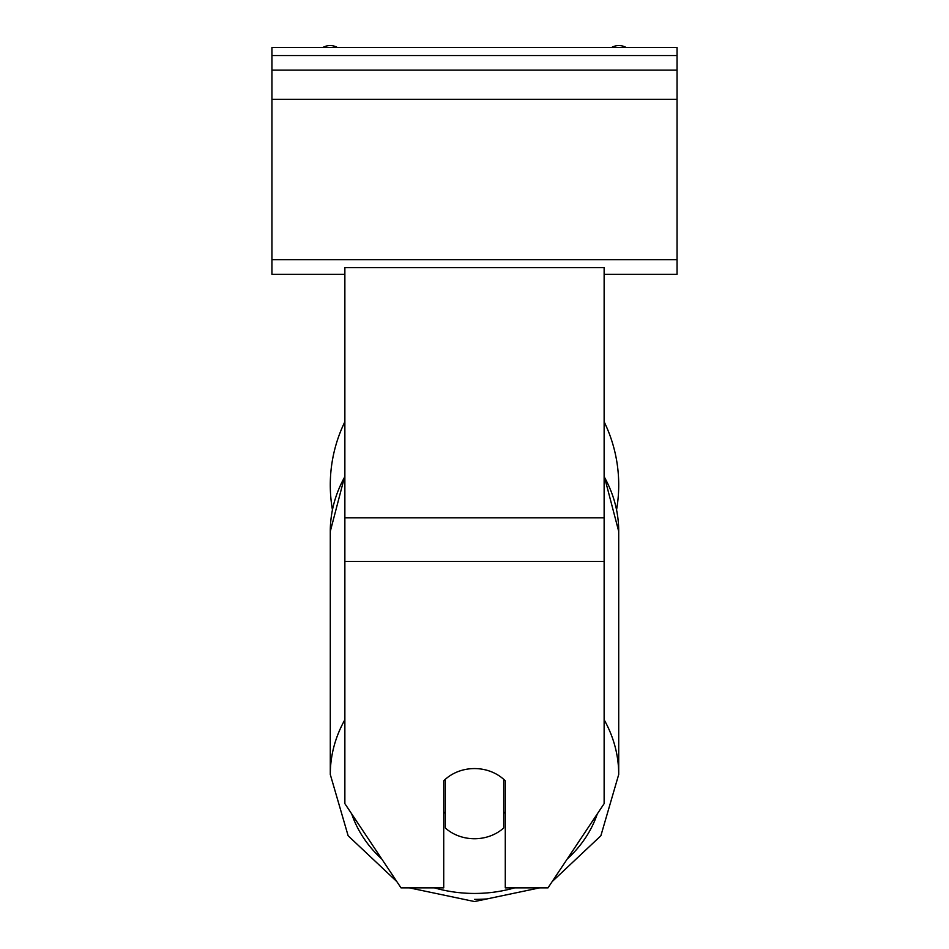 <?xml version="1.0" encoding="UTF-8"?>
<svg xmlns="http://www.w3.org/2000/svg" width="949" height="949" viewBox="0 0 949 949"><rect width="100%" height="100%" fill="white"/><g stroke="black" fill="none" stroke-linecap="round" stroke-linejoin="round"><path stroke-width="1.42" d="M604.133 421.771A144.212 144.212 0 0 1 616.589 509.649M332.411 509.649A144.212 144.212 0 0 1 344.867 421.771M443.717 780.849A40.51 35.077 0 0 1 474.5 768.571A40.51 35.077 0 0 1 505.283 780.849L505.283 887.849L548 887.849L604.133 803.649L604.133 267.654L344.867 267.654L344.867 803.649L401 887.849L443.717 887.849L443.717 780.849M474.5 768.571A40.51 35.077 180 0 0 445.33 779.307L445.33 828.003A40.51 35.077 180 0 0 474.5 838.738A40.51 35.077 180 0 0 503.67 828.003L503.67 779.307A40.51 35.077 180 0 0 474.5 768.571M443.717 811.87A40.51 35.077 180 0 0 445.33 813.412M503.67 813.412A40.51 35.077 180 0 0 505.283 811.87M677.052 47.45L271.948 47.45L271.948 70.131L677.052 70.131L677.052 47.45M677.052 70.131L677.052 274.308L604.133 274.308M344.867 274.308L271.948 274.308L271.948 70.131M626.055 47.45A14.579 14.579 0 0 0 611.69 47.45M337.31 47.45A14.579 14.579 0 0 0 322.945 47.45M474.5 899.379A144.212 124.9 0 0 0 486.41 898.952M604.133 561.44L344.867 561.44M604.133 517.786L344.867 517.786M514.666 887.849A128.008 110.867 0 0 1 474.5 893.448A128.008 110.867 0 0 1 434.334 887.849M381.783 859.023A128.008 110.867 0 0 1 351.699 813.898M344.867 719.757A144.212 124.9 180 0 0 330.288 774.479L348.141 835.772L396.812 881.574M330.288 774.479L330.288 531.416A144.212 124.9 0 0 1 344.867 476.683M597.301 813.898A128.008 110.867 0 0 1 567.217 859.023M552.188 881.574L600.859 835.772L618.712 774.479A144.212 124.9 180 0 0 604.133 719.757M604.133 476.683A144.212 124.9 0 0 1 618.712 531.416L618.712 774.479L618.712 531.416L604.133 475.686M677.052 55.552L271.948 55.552M677.052 259.729L271.948 259.729M677.052 99.301L271.948 99.301M409.304 887.849L474.5 901.55L539.696 887.849M330.288 531.416L344.867 475.686"/></g></svg>
